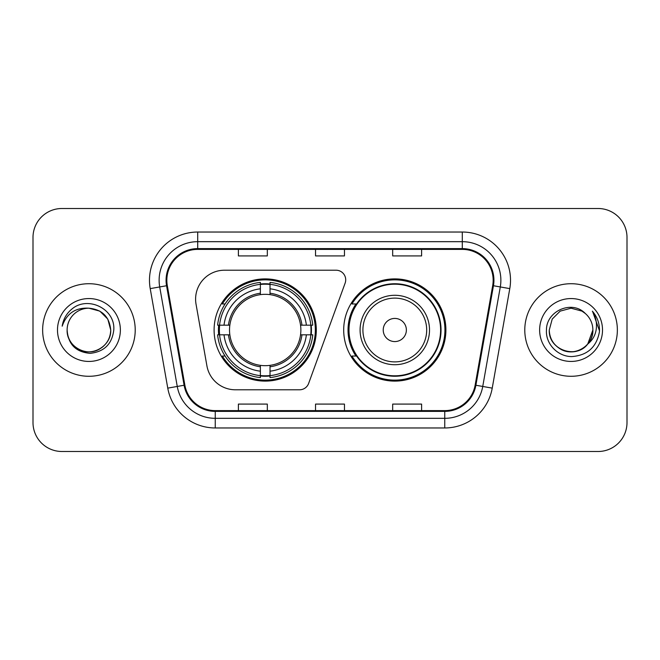 <?xml version="1.0" encoding="UTF-8"?>
<svg xmlns="http://www.w3.org/2000/svg" width="660" height="660" viewBox="0 0 660 660"><rect width="100%" height="100%" fill="white"/><g stroke="black" fill="none" stroke-linecap="round" stroke-linejoin="round"><path stroke-width="0.99" d="M195.599 299.145A28.925 28.925 0 0 0 196.036 304.169L206.918 365.879A28.925 28.925 0 0 0 235.405 389.788L299.558 389.788A9.644 9.644 0 0 0 308.624 383.443L345.122 283.156A9.644 9.644 0 0 0 336.064 270.212L224.524 270.212A28.925 28.925 0 0 0 195.599 299.145M343.695 330A51.109 51.109 0 0 0 394.804 381.109A51.109 51.109 0 0 0 445.904 330A51.109 51.109 0 0 0 394.804 278.891A51.109 51.109 0 0 0 343.695 330M214.096 330A51.109 51.109 0 0 0 265.196 381.109A51.109 51.109 0 0 0 316.305 330A51.109 51.109 0 0 0 265.196 278.891A51.109 51.109 0 0 0 214.096 330M218.683 334.818A46.769 46.769 0 0 1 218.683 325.182M355.946 356.037A46.769 46.769 0 0 1 355.946 303.963M33 237.427L33 422.573A28.925 28.925 0 0 0 61.925 451.498L598.076 451.498A28.925 28.925 0 0 0 627 422.573L627 237.427A28.925 28.925 0 0 0 598.076 208.502L61.925 208.502A28.925 28.925 0 0 0 33 237.427L33 422.573M42.644 330A46.282 46.282 0 0 0 88.927 376.282A46.282 46.282 0 0 0 135.218 330A46.282 46.282 0 0 0 88.927 283.717A46.282 46.282 0 0 0 42.644 330A46.282 46.282 0 0 0 88.927 376.282A46.282 46.282 0 0 0 135.218 330A46.282 46.282 0 0 0 88.927 283.717A46.282 46.282 0 0 0 42.644 330M524.783 330A46.282 46.282 0 0 0 571.073 376.282A46.282 46.282 0 0 0 617.356 330A46.282 46.282 0 0 0 571.073 283.717A46.282 46.282 0 0 0 524.783 330A46.282 46.282 0 0 0 571.073 376.282A46.282 46.282 0 0 0 617.356 330A46.282 46.282 0 0 0 571.073 283.717A46.282 46.282 0 0 0 524.783 330M166.84 280.244A30.855 30.855 0 0 1 197.703 249.389L462.297 249.389A30.855 30.855 0 0 1 492.69 285.599L475.142 385.118A30.855 30.855 0 0 1 444.749 410.611L215.251 410.611A30.855 30.855 0 0 1 184.858 385.118L167.31 285.599A30.855 30.855 0 0 1 166.84 280.244M166.072 280.244A31.631 31.631 0 0 0 166.551 285.739L184.099 385.25A31.631 31.631 0 0 0 215.251 411.386L444.749 411.386A31.631 31.631 0 0 0 475.901 385.25L493.449 285.739A31.631 31.631 0 0 0 462.297 248.614L197.703 248.614A31.631 31.631 0 0 0 166.072 280.244M150.216 288.618A48.213 48.213 0 0 1 197.703 232.031L462.297 232.031A48.213 48.213 0 0 1 509.784 288.618L492.236 388.129A48.213 48.213 0 0 1 444.749 427.969L215.251 427.969A48.213 48.213 0 0 1 167.764 388.129L150.216 288.618L159.712 286.943A38.569 38.569 0 0 1 197.703 241.675L462.297 241.675A38.569 38.569 0 0 1 500.288 286.943L482.74 386.455A38.569 38.569 0 0 1 444.749 418.325L215.251 418.325A38.569 38.569 0 0 1 177.26 386.455L159.712 286.943A38.569 38.569 0 0 1 159.126 280.244M598.076 208.502L61.925 208.502M61.925 451.498L598.076 451.498M627 422.573L627 237.427M315.538 249.389L315.538 255.915L344.462 255.915L344.462 249.389M238.392 249.389L238.392 255.915L267.325 255.915L267.325 249.389M392.675 249.389L392.675 255.915L421.608 255.915L421.608 249.389M344.462 410.611L344.462 404.085L315.538 404.085L315.538 410.611M267.325 410.611L267.325 404.085L238.392 404.085L238.392 410.611M421.608 410.611L421.608 404.085L392.675 404.085L392.675 410.611M67.13 330A21.797 21.797 0 0 1 88.927 308.203L99.825 311.124L107.803 319.102L110.723 330L107.803 319.102L99.825 311.124L88.927 308.203L99.825 311.124L107.803 319.102L110.723 330L107.803 319.102L99.825 311.124L88.927 308.203L99.825 311.124L107.803 319.102L110.723 330C110.434 338.217 106.796 344.512 99.825 348.876C86.237 357.58 66.388 346.12 67.13 330C68.137 344.314 75.809 352.093 90.139 353.347C104.189 351.821 112.076 344.041 113.784 330C115.475 309.152 88.39 295.639 72.361 308.657C66.685 313.195 63.294 319.036 62.18 326.18C66.668 313.393 75.587 307.403 88.927 308.203L99.825 311.124L107.803 319.102L110.723 330C111.474 346.12 91.616 357.58 78.028 348.876C71.057 344.512 67.427 338.217 67.13 330C67.427 338.217 71.057 344.512 78.028 348.876C91.616 357.58 111.474 346.12 110.723 330C110.434 338.217 106.796 344.512 99.825 348.876C86.237 357.58 66.388 346.12 67.13 330C66.388 346.12 86.237 357.58 99.825 348.876C106.796 344.512 110.434 338.217 110.723 330C110.434 338.217 106.796 344.512 99.825 348.876C86.237 357.58 66.388 346.12 67.13 330C66.388 346.12 86.237 357.58 99.825 348.876C106.796 344.512 110.434 338.217 110.723 330C110.434 338.217 106.796 344.512 99.825 348.876C86.237 357.58 66.388 346.12 67.13 330C66.388 346.12 86.237 357.58 99.825 348.876C106.796 344.512 110.434 338.217 110.723 330C110.575 337.161 107.63 343.01 101.871 347.539M88.927 308.203C102.168 309.49 109.436 316.759 110.723 330M57.486 330A31.441 31.441 0 0 0 88.927 361.441A31.441 31.441 0 0 0 120.367 330A31.441 31.441 0 0 0 88.927 298.559A31.441 31.441 0 0 0 57.486 330M270.022 375.647L270.022 377.586A47.825 47.825 0 0 0 312.782 334.818L310.843 334.818A45.903 45.903 0 0 1 270.022 375.647L270.022 371.184A41.464 41.464 0 0 0 306.38 334.818L300.548 334.818A35.681 35.681 0 0 0 270.022 294.649L270.022 284.353A45.903 45.903 0 0 1 310.843 325.182L312.782 325.182A47.825 47.825 0 0 0 270.022 282.414L270.022 284.353M219.557 334.818L217.618 334.818A47.825 47.825 0 0 0 260.378 377.586L260.378 375.647A45.903 45.903 0 0 1 219.557 334.818L224.02 334.818A41.464 41.464 0 0 0 260.378 371.184L260.378 365.351A35.681 35.681 0 0 0 300.548 334.818L301.975 334.818A37.092 37.092 0 0 1 270.022 366.778L270.022 371.184M260.378 284.353L260.378 282.414A47.825 47.825 0 0 0 217.618 325.182L219.557 325.182A45.903 45.903 0 0 1 260.378 284.353L260.378 288.816A41.464 41.464 0 0 0 224.02 325.182L229.845 325.182A35.681 35.681 0 0 0 260.378 365.351L260.378 366.778A37.092 37.092 0 0 1 228.426 334.818L224.02 334.818M219.648 334.818A45.804 45.804 0 0 1 219.648 325.182M270.022 284.452A45.804 45.804 0 0 0 260.378 284.452M310.753 325.182A45.804 45.804 0 0 1 310.753 334.818M310.843 325.182L306.38 325.182A41.464 41.464 0 0 0 270.022 288.816M306.38 334.818L310.843 334.818M260.378 371.184L260.378 375.647M300.548 325.182L306.38 325.182M270.022 365.409L270.022 366.778M260.378 365.351A35.681 35.681 0 0 1 229.845 334.818L228.426 334.818M270.022 375.548A45.804 45.804 0 0 1 260.378 375.548M224.02 325.182L219.557 325.182M260.378 294.591L260.378 288.816M270.022 294.649A35.681 35.681 0 0 0 229.845 325.182L228.426 325.182A37.092 37.092 0 0 1 260.378 293.221M270.022 294.591L270.022 293.221A37.092 37.092 0 0 1 301.975 325.182M225.076 303.963L222.346 303.963A50.143 50.143 0 0 1 315.34 330A50.143 50.143 0 0 1 222.346 356.037L225.076 356.037M406.37 330A11.575 11.575 0 0 0 394.804 318.425A11.575 11.575 0 0 0 383.229 330A11.575 11.575 0 0 0 394.804 341.575A11.575 11.575 0 0 0 406.37 330M429.511 330A34.716 34.716 0 0 0 394.804 295.284A34.716 34.716 0 0 0 360.088 330A34.716 34.716 0 0 0 394.804 364.716A34.716 34.716 0 0 0 429.511 330A34.716 34.716 0 0 1 394.804 364.716A34.716 34.716 0 0 1 360.088 330M440.599 330A45.804 45.804 0 0 0 394.804 284.196A45.804 45.804 0 0 0 349 330A45.804 45.804 0 0 0 394.804 375.804A45.804 45.804 0 0 0 440.599 330M444.939 330A50.143 50.143 0 0 1 351.945 356.037L356.59 356.037A46.233 46.233 0 0 0 441.037 330.107A46.233 46.233 0 0 0 356.59 303.963L351.945 303.963A50.143 50.143 0 0 1 444.939 330M564.374 350.749C578.036 355.658 593.282 344.14 592.87 330C592.573 338.217 588.943 344.512 581.971 348.876C568.384 357.58 548.526 346.12 549.277 330L552.197 319.102L560.175 311.124L571.073 308.203L581.971 311.124L585.354 313.533C571.972 299.508 546.216 311.058 546.463 330C545.44 344.017 557.881 356.672 571.774 356.573C587.425 355.443 596.648 347.127 599.453 331.633L599.503 330C599.42 322.847 597.036 316.569 592.358 311.165C595.922 316.998 597.168 323.276 596.12 330C595.106 335.717 592.325 340.387 587.779 344.008A21.797 21.797 0 0 0 592.87 330L587.779 344.008C576.205 359.642 548.138 349.643 549.277 330C549.565 338.217 553.204 344.512 560.175 348.876C573.763 357.58 593.612 346.12 592.87 330L587.722 344.075L592.87 330C592.573 338.217 588.943 344.512 581.971 348.876C568.384 357.58 548.526 346.12 549.277 330C549.565 338.217 553.204 344.512 560.175 348.876C573.763 357.58 593.612 346.12 592.87 330A21.797 21.797 0 0 0 585.354 313.533M539.632 330A31.441 31.441 0 0 0 571.073 361.441A31.441 31.441 0 0 0 602.514 330A31.441 31.441 0 0 0 571.073 298.559A31.441 31.441 0 0 0 539.632 330M592.573 311.404L599.486 330.825M462.297 232.031L462.297 248.614M159.712 286.943L166.551 285.739M215.251 427.969L215.251 411.386M444.749 411.386L444.749 427.969M475.901 385.25L492.236 388.129M167.764 388.129L184.099 385.25M493.449 285.739L509.784 288.618M197.703 232.031L197.703 248.614M270.022 365.351A35.681 35.681 0 0 0 300.548 334.818M311.182 334.818A46.233 46.233 0 0 0 311.182 325.182M270.022 284.014A46.233 46.233 0 0 0 260.378 284.014M260.378 375.986A46.233 46.233 0 0 0 270.022 375.986M426.69 330A31.886 31.886 0 0 0 394.804 298.114A31.886 31.886 0 0 0 362.909 330A31.886 31.886 0 0 0 394.804 361.886A31.886 31.886 0 0 0 426.69 330"/></g></svg>
